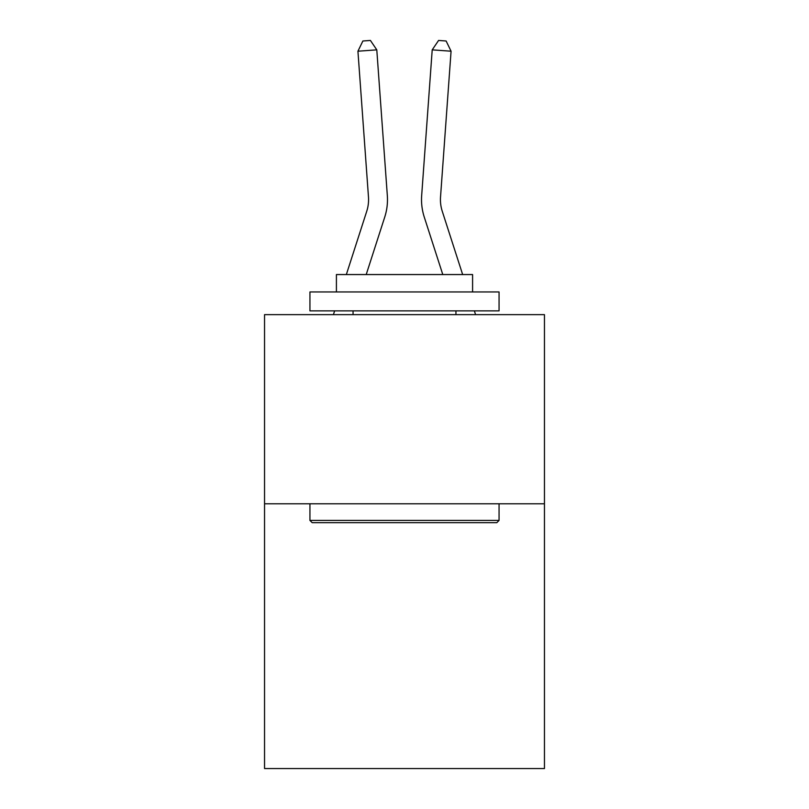 <?xml version="1.0" encoding="UTF-8"?>
<svg xmlns="http://www.w3.org/2000/svg" width="809" height="809" viewBox="0 0 809 809"><rect width="100%" height="100%" fill="white"/><g stroke="black" fill="none" stroke-linecap="round" stroke-linejoin="round"><path stroke-width="1.21" d="M544.457 503.774L544.457 768.55L264.543 768.55L264.543 314.65L544.457 314.65L544.457 503.774L264.543 503.774M387.329 195.566L376.792 49.855L387.329 195.566A56.741 56.741 132.2 0 1 384.74 217.075L366.214 274.554M346.343 274.554L366.74 211.27A37.821 37.821 -34.4 0 0 368.469 196.931L357.932 51.21L362.877 40.996L370.421 40.45L376.792 49.855L357.932 51.21M462.657 274.554L442.26 211.27A37.821 37.821 34.4 0 1 440.531 196.931L451.068 51.21L432.208 49.855L421.671 195.566A56.741 56.741 26.2 0 0 424.26 217.075L442.786 274.554L424.26 217.075M312.203 522.685L309.938 520.42L499.062 520.42L496.797 522.685L312.203 522.685M499.062 291.958L499.062 310.868L309.938 310.868L309.938 291.958L499.062 291.958M336.413 291.958L336.413 274.554L472.587 274.554L472.587 291.958M499.062 503.774L499.062 520.42M309.938 503.774L309.938 520.42M455.942 310.868L455.942 314.65M353.058 310.868L353.058 314.65M366.74 211.27A37.821 37.821 -47.8 0 0 368.469 196.931A37.821 37.821 -47.8 0 1 366.74 211.27A37.821 37.821 -47.8 0 0 368.469 196.931A37.821 37.821 -47.8 0 1 366.74 211.27A37.821 37.821 -47.8 0 0 368.469 196.931A37.821 37.821 -47.8 0 1 366.74 211.27A37.821 37.821 -47.8 0 0 368.469 196.931A37.821 37.821 -47.8 0 1 366.74 211.27A37.821 37.821 -47.8 0 0 368.469 196.931A37.821 37.821 -47.8 0 1 366.74 211.27A37.821 37.821 -47.8 0 0 368.469 196.931A37.821 37.821 -47.8 0 1 366.74 211.27A37.821 37.821 -47.8 0 0 368.469 196.931A37.821 37.821 -47.8 0 1 366.74 211.27A37.821 37.821 -47.8 0 0 368.469 196.931A37.821 37.821 -47.8 0 1 366.74 211.27A37.821 37.821 -47.8 0 0 368.469 196.931A37.821 37.821 -47.8 0 1 366.74 211.27A37.821 37.821 -47.8 0 0 368.469 196.931A37.821 37.821 -47.8 0 1 366.74 211.27A37.821 37.821 -47.8 0 0 368.469 196.931A37.821 37.821 -47.8 0 1 366.74 211.27A37.821 37.821 -47.8 0 0 368.469 196.931A37.821 37.821 -47.8 0 1 366.74 211.27A37.821 37.821 -47.8 0 0 368.469 196.931A37.821 37.821 -47.8 0 1 366.74 211.27A37.821 37.821 -47.8 0 0 368.469 196.931A37.821 37.821 -47.8 0 1 366.74 211.27A37.821 37.821 -47.8 0 0 368.469 196.931A37.821 37.821 -47.8 0 1 366.74 211.27A37.821 37.821 -47.8 0 0 368.469 196.931A37.821 37.821 -47.8 0 1 366.74 211.27A37.821 37.821 -47.8 0 0 368.469 196.931M333.419 314.65L334.633 310.868M475.581 314.65L474.367 310.868M442.26 211.27A37.821 37.821 -153.8 0 1 440.531 196.931A37.821 37.821 -153.8 0 0 442.26 211.27A37.821 37.821 -153.8 0 1 440.531 196.931A37.821 37.821 -153.8 0 0 442.26 211.27A37.821 37.821 -153.8 0 1 440.531 196.931A37.821 37.821 -153.8 0 0 442.26 211.27A37.821 37.821 -153.8 0 1 440.531 196.931A37.821 37.821 -153.8 0 0 442.26 211.27A37.821 37.821 -153.8 0 1 440.531 196.931A37.821 37.821 -153.8 0 0 442.26 211.27A37.821 37.821 -153.8 0 1 440.531 196.931A37.821 37.821 -153.8 0 0 442.26 211.27A37.821 37.821 -153.8 0 1 440.531 196.931A37.821 37.821 -153.8 0 0 442.26 211.27A37.821 37.821 -153.8 0 1 440.531 196.931A37.821 37.821 -153.8 0 0 442.26 211.27A37.821 37.821 -153.8 0 1 440.531 196.931A37.821 37.821 -153.8 0 0 442.26 211.27A37.821 37.821 -153.8 0 1 440.531 196.931A37.821 37.821 -153.8 0 0 442.26 211.27A37.821 37.821 -153.8 0 1 440.531 196.931A37.821 37.821 -153.8 0 0 442.26 211.27A37.821 37.821 -153.8 0 1 440.531 196.931A37.821 37.821 -153.8 0 0 442.26 211.27A37.821 37.821 -153.8 0 1 440.531 196.931A37.821 37.821 -153.8 0 0 442.26 211.27A37.821 37.821 -153.8 0 1 440.531 196.931A37.821 37.821 -153.8 0 0 442.26 211.27A37.821 37.821 -153.8 0 1 440.531 196.931A37.821 37.821 -153.8 0 0 442.26 211.27A37.821 37.821 -153.8 0 1 440.531 196.931A37.821 37.821 -153.8 0 0 442.26 211.27A37.821 37.821 -153.8 0 1 440.531 196.931M451.068 51.21L446.123 40.996L438.579 40.45L432.208 49.855L421.671 195.566"/></g></svg>
